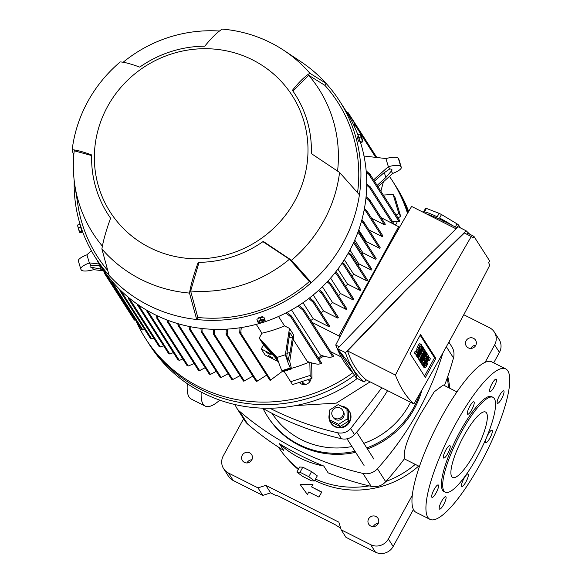 <?xml version="1.0" encoding="UTF-8"?>
<svg xmlns="http://www.w3.org/2000/svg" width="582" height="582" viewBox="0 0 582 582"><rect width="100%" height="100%" fill="white"/><g stroke="black" fill="none" stroke-linecap="round" stroke-linejoin="round"><path stroke-width="0.87" d="M340.979 406.025A10.985 10.556 147.4 0 1 345.031 407.138A10.985 10.556 147.4 0 1 349.062 410.761L349.389 411.278A10.985 10.556 147.4 0 1 348.007 424.278A10.985 10.556 147.4 0 1 334.912 426.744A10.985 10.556 147.4 0 1 330.882 423.114L330.554 422.605A10.985 10.556 147.4 0 1 329.659 413.227M349.062 410.761A10.985 10.556 147.4 0 1 347.68 423.769A10.985 10.556 147.4 0 1 334.585 426.228A10.985 10.556 147.4 0 1 330.554 422.605M314.513 480.972L317.299 475.88L311.588 471.616L302.793 467.186L299.701 467.019L296.915 472.104L302.625 476.367L311.421 480.805L314.513 480.972L308.802 476.709L300.006 472.278L302.793 467.186M311.588 471.616L308.802 476.709M300.006 472.278L296.915 472.104M288.825 460.209A92.283 88.682 -32.6 0 0 298.333 469.521M314.818 480.405A92.283 88.682 -32.6 0 0 315.066 480.536A92.283 88.682 -32.6 0 0 418.647 466.073M244.404 462.384A5.493 5.282 -32.6 0 0 251.642 454.651A5.493 5.282 -32.6 0 0 243.087 454.069A5.493 5.282 -32.6 0 0 244.404 462.384M370.749 526.048A5.493 5.282 -32.6 0 0 377.987 518.315A5.493 5.282 -32.6 0 0 369.432 517.733A5.493 5.282 -32.6 0 0 370.749 526.048M468.299 347.861A5.493 5.282 -32.6 0 0 475.545 340.128A5.493 5.282 -32.6 0 0 466.982 339.546A5.493 5.282 -32.6 0 0 468.299 347.861M311.581 486.894L312.978 484.348L300.036 484.326L307.405 494.533L308.795 491.986L318.958 497.108L321.744 492.016L311.581 486.894L321.642 492.197M449.77 388.267A92.283 88.682 -32.6 0 0 447.754 376.496M412.238 495.391L388.369 538.983A13.182 12.666 147.4 0 1 370.676 544.679L341.147 529.802L338.855 522.156L265.843 485.366L257.979 487.898L228.457 473.021A13.182 12.666 147.4 0 1 223.626 468.67A13.182 12.666 147.4 0 1 223.299 455.808L243.589 418.756M463.774 314.731L489.477 327.681A13.182 12.666 147.4 0 1 494.307 332.031A13.182 12.666 147.4 0 1 494.635 344.893L485.053 362.397M300.276 484.668L312.789 484.69M251.904 459.773A5.493 5.282 -32.6 0 0 246.935 462.952M378.249 523.436A5.493 5.282 -32.6 0 0 373.28 526.615M475.8 345.25A5.493 5.282 -32.6 0 0 470.831 348.429M341.147 529.802L345.948 537.31L375.477 552.18A13.182 12.666 -32.6 0 0 393.17 546.483L388.369 538.983M413.402 509.534L393.17 546.483M494.635 344.893L499.436 352.394L493.718 362.841M499.436 352.394A13.182 12.666 -32.6 0 0 499.109 339.532L494.307 332.031M223.626 468.67L228.428 476.178A13.182 12.666 -32.6 0 0 233.258 480.528L228.457 473.021M257.979 487.898L262.78 495.398L233.258 480.528M265.843 485.366L270.645 492.867L262.78 495.398M340.652 528.143L335.072 524.637L277.927 495.842L276.385 495.762L270.645 492.867M474.577 453.283A36.622 8.795 -63.3 0 1 452.643 477.466A36.622 8.795 -63.3 0 1 463.665 436.231A36.622 8.795 -63.3 0 1 485.599 412.056A36.622 8.795 -63.3 0 1 474.577 453.283M493.012 397.339L491.746 396.698A53.1 12.753 116.7 0 0 459.94 431.757A53.1 12.753 116.7 0 0 443.957 491.535L445.23 492.176A53.1 12.753 116.7 0 0 477.029 457.125A53.1 12.753 116.7 0 0 493.012 397.339A53.1 12.753 116.7 0 0 461.213 432.397A53.1 12.753 116.7 0 0 445.23 492.176M434.085 489.542A6.955 1.673 116.7 0 0 431.997 497.377A6.955 1.673 116.7 0 0 436.158 492.779A6.955 1.673 116.7 0 0 438.253 484.944A6.955 1.673 116.7 0 0 434.085 489.542M445.739 450.235A6.955 1.673 116.7 0 0 443.651 458.07A6.955 1.673 116.7 0 0 447.813 453.48A6.955 1.673 116.7 0 0 449.908 445.645A6.955 1.673 116.7 0 0 445.739 450.235M469.739 406.403A6.955 1.673 116.7 0 0 467.644 414.238A6.955 1.673 116.7 0 0 471.813 409.641A6.955 1.673 116.7 0 0 473.908 401.813A6.955 1.673 116.7 0 0 469.739 406.403M492.023 383.713A6.955 1.673 116.7 0 0 489.935 391.548A6.955 1.673 116.7 0 0 494.096 386.95A6.955 1.673 116.7 0 0 496.191 379.122A6.955 1.673 116.7 0 0 492.023 383.713M499.545 395.462A6.955 1.673 116.7 0 0 497.45 403.297A6.955 1.673 116.7 0 0 501.619 398.699A6.955 1.673 116.7 0 0 503.706 390.864A6.955 1.673 116.7 0 0 499.545 395.462M487.891 434.761A6.955 1.673 116.7 0 0 485.795 442.596A6.955 1.673 116.7 0 0 489.964 438.006A6.955 1.673 116.7 0 0 492.052 430.171A6.955 1.673 116.7 0 0 487.891 434.761M463.89 478.6A6.955 1.673 116.7 0 0 461.795 486.428A6.955 1.673 116.7 0 0 465.964 481.838A6.955 1.673 116.7 0 0 468.059 474.003A6.955 1.673 116.7 0 0 463.89 478.6M441.607 501.284A6.955 1.673 116.7 0 0 439.512 509.119A6.955 1.673 116.7 0 0 443.68 504.529A6.955 1.673 116.7 0 0 445.768 496.693A6.955 1.673 116.7 0 0 441.607 501.284M505.751 368.908L491.783 361.866A84.223 20.232 116.7 0 0 441.338 417.469A84.223 20.232 116.7 0 0 415.984 512.298L429.953 519.333A84.223 20.232 -63.3 0 1 455.306 424.511A84.223 20.232 -63.3 0 1 505.751 368.908A84.223 20.232 -63.3 0 1 480.397 463.73A84.223 20.232 -63.3 0 1 429.953 519.333M456.972 391.897L443.28 384.993L434.208 391.839L420.728 413.787C408.208 435.954 402.831 450.868 404.592 458.521A303.935 292.091 -32.6 0 1 385.721 481.707A14.645 14.077 -32.6 0 1 371.214 486.37A303.935 292.091 -32.6 0 1 328.146 472.86L323.781 466.037A93.011 89.388 147.4 0 1 299.883 457.976A93.011 89.388 147.4 0 1 279.396 443.673L283.761 450.497A303.935 292.091 -32.6 0 1 247.721 424.147A14.645 14.077 -32.6 0 1 245.131 421.172L236.838 408.208A14.645 14.077 -32.6 0 0 239.428 411.19A303.935 292.091 -32.6 0 0 297.147 449.653A303.935 292.091 -32.6 0 0 362.921 473.413L371.214 486.37M278.502 447.172A93.011 89.388 -32.6 0 0 298.639 468.954M279.396 443.673A303.935 292.091 -32.6 0 0 301.076 455.793A303.935 292.091 -32.6 0 0 323.781 466.037M355.02 451.326A85.685 82.353 147.4 0 1 298.784 444.452A85.685 82.353 147.4 0 1 267.364 416.181A85.685 82.353 147.4 0 1 263.028 408.484M355.675 452.345A85.685 82.353 147.4 0 1 299.439 445.47A85.685 82.353 147.4 0 1 268.018 417.199L267.364 416.181M272.1 413.387A80.192 77.071 -32.6 0 0 301.396 439.679A80.192 77.071 -32.6 0 0 351.95 446.532M363.815 443.331A80.192 77.071 -32.6 0 0 410.536 402.206M187.331 383.713A84.223 20.232 116.7 0 0 191.231 399.056L205.199 406.091A84.223 20.232 -63.3 0 1 201.205 392.05M219.8 400.14A84.223 20.232 -63.3 0 1 205.199 406.091M444.459 385.59A303.935 292.091 -32.6 0 0 453.494 357.923A14.645 14.077 -32.6 0 0 451.85 346.792L448.875 342.129M442.902 352.91A303.935 292.091 147.4 0 1 377.427 468.743A14.645 14.077 147.4 0 1 362.921 473.413M315.546 479.081A93.011 89.388 -32.6 0 0 369.155 485.89M385.982 481.416A93.011 89.388 -32.6 0 0 415.264 464.371M448.453 387.597A93.011 89.388 -32.6 0 0 447.26 377.914M421.994 389.853A85.685 82.353 147.4 0 1 367.395 448.926M235.215 404.599A14.645 14.077 -32.6 0 0 236.838 408.208M419.964 393.374A85.685 82.353 147.4 0 1 366.74 447.9M302.211 383.654L304.895 384.098A65.184 62.645 147.4 0 1 302.174 384.011M302.56 382.214L304.16 383.727M304.895 384.098L305.565 384.433M308.14 379.566L309.966 381.45M342.507 410.034L343.322 411.307A5.856 5.631 147.4 0 1 335.603 419.557A5.856 5.631 147.4 0 1 333.457 417.629L332.635 416.348A5.856 5.631 147.4 0 1 340.361 408.098A5.856 5.631 147.4 0 1 341.765 416.967A5.856 5.631 147.4 0 1 332.635 416.348M329.812 419.891L331.231 422.103L340.026 426.541L348.603 421.121L348.385 411.263L346.967 409.044L338.171 404.614L329.594 410.034L329.812 419.891L338.608 424.322L347.185 418.902L346.967 409.044M348.603 421.121L347.185 418.902M340.026 426.541L338.608 424.322M300.567 383.531A6.227 5.98 147.4 0 1 300.043 382.17M200.899 389.489A146.475 140.771 147.4 0 1 147.202 341.168A146.475 140.771 -32.6 0 0 354.518 375.259A146.475 140.771 147.4 0 1 200.899 389.489M407.546 213.405A146.475 140.771 -32.6 0 0 392.326 180.711L393.963 183.272A146.475 140.771 147.4 0 1 408.055 212.517A146.475 140.771 -32.6 0 0 393.963 183.272L396.255 186.851A146.475 140.771 -32.6 0 1 408.666 211.462M135.781 320.384A146.475 140.771 -32.6 0 0 145.565 338.608L149.494 344.748A146.475 140.771 -32.6 0 0 203.191 393.076A146.475 140.771 -32.6 0 0 357.275 378.496M302.167 384.28A6.227 5.98 147.4 0 1 303.047 381.203M262.446 408.157A303.935 292.091 -32.6 0 0 274.835 414.784A303.935 292.091 -32.6 0 0 341.496 438.741A13.182 12.666 -32.6 0 0 354.489 434.565A303.935 292.091 -32.6 0 0 387.583 390.646M381.828 387.743L350.67 428.592C347.039 432.324 342.711 433.714 337.676 432.775C314.513 427.494 292.288 419.506 271.016 408.811L269.866 408.229M370.123 381.843L336.301 403.122L295.641 405.581M351.688 255.345L367.475 280.007A0.553 0.531 -32.6 0 1 366.747 280.786L350.793 255.847L351.877 256.153L351.681 255.331M348.596 252.523L351.317 254.894M107.532 106.571A108.026 103.814 147.4 0 1 252.573 59.895A108.026 103.814 147.4 0 1 294.827 200.943A108.026 103.814 147.4 0 1 149.792 247.626A108.026 103.814 147.4 0 1 107.532 106.571M73.718 156.005L72.168 149.749A136.224 130.914 147.4 0 1 87.78 101.588A136.224 130.914 147.4 0 1 120.248 61.925C124.417 62.129 130.906 63.86 139.731 67.119A111.147 106.812 -32.6 0 1 204.791 46.182C211.433 37.903 217.246 32.206 222.244 29.1A136.224 130.914 147.4 0 1 270.674 42.726A136.224 130.914 147.4 0 1 284.023 50.489L300.741 61.597A145.013 139.36 147.4 0 1 326.015 83.306A145.013 139.36 147.4 0 1 339.692 101.181A145.013 139.36 147.4 0 1 359.414 194.803L339.575 172.439A136.224 130.914 147.4 0 1 323.963 220.593A136.224 130.914 147.4 0 1 291.495 260.256L311.341 282.619A145.013 139.36 147.4 0 1 196.694 319.511A145.013 139.36 147.4 0 1 109.081 275.366A145.013 139.36 147.4 0 1 95.404 257.499A145.013 139.36 147.4 0 1 74.205 180.624M339.575 172.439L311.363 153.604A111.147 106.812 -32.6 0 0 292.411 90.326C298.981 82.113 304.801 76.417 309.857 73.245L326.015 83.306L324.902 85.35A142.816 137.25 147.4 0 1 357.537 192.678M284.023 50.489A136.224 130.914 147.4 0 1 309.857 73.245M318.187 357.755A129.262 124.228 -32.6 0 0 322.093 355.617M310.752 320.529A129.262 124.228 -32.6 0 0 313.291 318.798L303.004 302.727M332.831 356.249L332.147 356.54C331.238 357.879 327.317 357.392 320.391 355.064L291.517 309.937M320.995 363.263L320.231 363.524C319.089 364.783 314.775 364.099 307.311 361.466L293.175 339.379M291.276 368.384A129.262 124.228 -32.6 0 0 309.144 362.091M262.555 317.27L262.358 316.63L258.168 317.932L258.35 318.529M360.52 142.488A145.013 139.36 147.4 0 1 349.04 251.715A145.013 139.36 147.4 0 1 101.188 266.534L95.404 257.499M359.414 194.803A145.013 139.36 147.4 0 1 343.256 242.679A145.013 139.36 147.4 0 1 311.341 282.619L309.304 281.593A142.816 137.25 147.4 0 1 197.815 317.474L196.694 319.511L189.499 293.081A136.224 130.914 147.4 0 1 101.886 248.936L109.081 275.366M145.565 338.608A146.475 140.771 -32.6 0 0 352.881 372.698M397.099 221.96A6.773 6.511 147.4 0 1 395.476 224.863M311.035 378.627A6.773 6.511 147.4 0 1 299.272 382.418M80.607 226.042L81.975 230.13M358.512 141.128L357.152 137.039L358.214 136.69M270.281 354.503L266.454 352.488L270.281 354.503M272.245 357.574L268.418 355.558L272.245 357.574M456.048 228.821L411.605 206.428A725.056 174.178 116.7 0 0 373.018 274.689A725.056 174.178 116.7 0 0 335.741 344.995A837.331 201.154 116.7 0 0 352.677 372.385M80.316 225.067L82.273 230.879M80.214 225.212L82.12 231.127M258.139 318.66A3.223 0.858 -16.7 0 1 259.368 318.034M260.801 317.561A3.223 0.858 -16.7 0 1 262.584 317.263M360.04 141.797L358.112 135.693M458.187 226.776L397.164 286.664L337.48 348.64L356.257 377.98L364.201 381.981C355.624 374.546 349.367 364.761 345.432 352.641L405.108 290.665L466.131 230.785L458.187 226.776M457.03 227.817L458.565 225.001A21.236 2.903 -151.3 0 0 457.023 223.852L455.32 226.958M452.374 225.467A21.236 2.903 -151.3 0 0 439.577 218.039L441.498 214.54A21.236 2.903 -151.3 0 0 439.112 213.339L437.198 216.839A21.236 2.903 -151.3 0 0 424.474 211.913L426.388 208.414A21.236 2.903 -151.3 0 0 425.551 208.371L423.638 211.87A21.236 2.903 -151.3 0 0 422.939 212.139M457.074 227.838L443.433 220.964A21.971 3.005 -151.3 0 0 431.946 215.987A21.236 2.903 -151.3 0 0 426.155 213.761M80.265 225.074L79.778 224.317L77.45 225.067L79.217 231.41M77.45 225.067L79.698 232.349L80.105 232.807L82.433 232.058L82.229 231.214M79.778 224.317L81.807 231.076L79.472 231.825L79.698 232.349M258.99 321.992A2.583 0.691 -16.7 0 1 261.056 320.602A2.583 0.691 -16.7 0 1 263.901 320.413A2.583 0.691 -16.7 0 1 261.827 321.81A2.583 0.691 -16.7 0 1 258.99 321.992M264.526 319.329L265.152 320.311L261.995 321.919L258.204 322.544L257.913 322.144L257.571 321.562L260.736 319.954L264.526 319.329L263.842 317.059L265.152 320.311M362.55 140.226L361.116 135.453L362.55 140.226M360.229 134.049L357.901 134.806L360.556 142.546L362.884 141.797L360.927 136.945L360.644 134.515M413.86 403.886L365.983 379.762C357.595 372.407 351.448 362.804 347.541 350.939L405.29 290.949L464.356 233.004L471.282 236.496A837.331 201.154 -63.3 0 1 472.94 238.082L473.908 236.321L489.622 260.874L488.654 262.642A837.331 201.154 -63.3 0 1 489.724 265.312A725.056 174.178 -63.3 0 1 413.86 403.886A837.331 201.154 -63.3 0 1 395.418 375.063A725.056 174.178 -63.3 0 1 432.695 304.757A725.056 174.178 -63.3 0 1 471.282 236.496M416.53 351.644L416.901 349.389A3.201 0.771 -63.3 0 1 417.84 346.057A3.201 0.771 -63.3 0 1 419.869 343.744A3.201 0.771 -63.3 0 1 419.949 343.824L421.026 344.362M417.185 349.84L418.458 350.48L417.272 352.736L415.301 351.019L414.384 352.692L415.657 353.332L416.567 351.659M419.746 346.559L420.975 347.178L420.269 346.101L419.084 348.363L419.375 348.807A3.201 0.771 -63.3 0 1 418.327 352.336A3.201 0.771 -63.3 0 1 416.406 354.453A3.201 0.771 -63.3 0 1 416.326 354.38L415.657 353.332M425.027 364.921L425.413 362.695L426.671 363.313A3.201 0.771 -63.3 0 1 427.61 359.982A3.201 0.771 -63.3 0 1 429.632 357.668A3.201 0.771 -63.3 0 1 429.72 357.741L430.389 358.788L429.472 360.462L428.723 359.378M425.682 363.117L426.955 363.757L426.533 365.169L425.769 366.02L424.373 364.594M428.803 359.414L427.581 361.64L427.872 362.091A3.201 0.771 -63.3 0 1 426.824 365.62A3.201 0.771 -63.3 0 1 424.904 367.737A3.201 0.771 -63.3 0 1 424.824 367.657L424.154 366.609L425.064 364.943M396.16 215.107L398.808 213.434L393.141 194.504L383.334 195.057M341.248 356.97L330.656 351.637M381.123 217.632L399.587 227.213M313.291 318.798L328.721 326.575A0.553 0.531 -32.6 0 0 329.441 325.804L313.836 301.403A0.553 0.531 147.4 0 1 313.109 302.182L308.758 298.537M311.901 322.319L338.811 335.879L398.699 226.493M371.592 218.272L384.462 224.754A0.553 0.531 -32.6 0 0 385.189 223.983L369.577 199.59A0.553 0.531 147.4 0 1 368.981 200.404L369.374 199.408A0.553 0.531 147.4 0 1 369.577 199.59M368.879 229.89L382.061 236.539A0.553 0.531 -32.6 0 0 382.789 235.761L366.944 210.997L364.39 208.698M365.962 242.556A129.262 124.228 147.4 0 0 366.209 241.537L379.348 248.158A0.553 0.531 -32.6 0 0 380.068 247.386L364.114 222.448L361.742 220.294M362.39 254.516A129.262 124.228 147.4 0 0 362.957 252.886L375.361 259.143A0.553 0.531 -32.6 0 0 376.081 258.364L359.792 232.902L358.199 231.454M358.046 265.276A129.262 124.228 147.4 0 0 358.73 263.755L371.054 269.961A0.553 0.531 -32.6 0 0 371.782 269.19L355.471 243.698L353.812 242.199M366.747 280.786L353.572 274.144A129.262 124.228 147.4 0 1 352.255 276.472M345.773 286.57A129.262 124.228 147.4 0 0 347.498 284.074L359.909 290.323A0.553 0.531 -32.6 0 0 360.629 289.552L344.282 264.002L342.558 262.446M338.549 295.852A129.262 124.228 147.4 0 0 340.485 293.532L353.063 299.868A0.553 0.531 -32.6 0 0 353.783 299.097L337.415 273.504L335.69 271.954M330.227 304.764A129.262 124.228 147.4 0 0 332.497 302.495L345.897 309.253A0.553 0.531 -32.6 0 0 346.625 308.475L330.525 283.318L327.964 281.033M321.162 312.854A129.262 124.228 147.4 0 0 323.468 310.933L337.465 317.99A0.553 0.531 -32.6 0 0 338.193 317.219L322.166 292.171L319.329 289.661M366.085 196.621L369.083 199.255M339.692 101.181L345.475 110.216A145.013 139.36 147.4 0 1 357.981 135.126M366.725 184.036L370.188 186.822A0.553 0.531 147.4 0 1 370.319 187.659A0.553 0.531 147.4 0 1 369.665 187.782L366.711 185.236M392.275 221.204L398.917 221.32L368.879 174.374L366.274 172.126M398.925 221.305L398.917 221.32A0.553 0.531 -32.6 0 0 399.623 220.52L369.614 173.625A0.553 0.531 147.4 0 1 368.915 174.411L368.784 173.13L369.417 173.443A0.553 0.531 147.4 0 1 369.614 173.625M366.165 170.861L368.784 173.13M392.697 173.487L377.973 186.691M354.46 125.305L353.863 124.17A0.553 0.531 147.4 0 1 354.787 124.141A0.553 0.531 147.4 0 1 354.802 124.672L353.834 125.341M380.861 191.194L383.4 181.824M353.289 124.199L353.863 124.17M347.781 113.825L347.178 112.712A0.553 0.531 147.4 0 1 348.116 112.653A0.553 0.531 147.4 0 1 348.131 113.192L347.701 113.825M392.326 180.711A146.475 140.771 -32.6 0 0 389.445 176.397M398.015 218.01L400.663 216.337L398.808 213.434M393.141 194.504L394.996 197.4L400.663 216.337M103.538 270.848L93.687 269.662A13.182 3.514 -16.7 0 1 81.327 269.997L80.891 269.313A13.182 3.514 163.3 0 1 80.774 269.066A13.182 3.514 163.3 0 1 89.381 262.926L90.814 265.166L100.039 265.377M98.096 261.711A0.553 0.531 147.4 0 1 97.536 260.947L97.572 260.882M105.197 272.449L105.16 272.907A0.553 0.531 147.4 0 1 104.222 272.965A0.553 0.531 147.4 0 1 104.207 272.427L104.542 271.525M135.344 319.707L135.17 319.809A0.553 0.531 -32.6 0 1 134.231 319.86L104.222 272.965M111.919 282.023L112.624 282.91A0.553 0.531 147.4 0 1 111.751 282.321L111.853 280.975M112.573 281.819L112.617 282.663L142.801 329.841L144.751 329.55M150.345 338.302L120.03 290.92L119.783 289.545M150.549 338.098L151.698 338.884L153.808 338.266M159.053 346.465L128.498 298.712L128.258 297.257M159.264 346.275L160.356 346.967L163.607 345.766M129.08 297.933L160.356 346.967M168.867 353.478L169.9 354.082L173.334 352.583M178.136 360.083L146.919 311.29L146.686 310.206M178.339 359.887L179.336 360.433L182.792 358.963M147.602 310.737L179.336 360.433M157.555 315.946L157.577 318.034L156.936 318.55L156.602 315.488M187.324 365.532L188.277 366.013L194.119 363.546M198.477 370.356L167.209 321.49L166.976 319.969M198.695 370.188L199.611 370.603L205.177 367.708M167.972 320.347L167.958 321.133L199.611 370.603M209.353 374.233L178.041 325.302L177.816 323.636M209.578 374.073L210.451 374.43L216.257 371.316M178.856 323.941L178.82 324.996L210.451 374.43M190.219 326.677L190.168 329.019L189.376 329.303L189.135 326.458M220.352 377.201L221.167 377.463L228.115 373.775M231.723 379.413L201.197 331.711L200.957 328.379M232.007 379.348L232.771 379.529L239.995 375.674M202.092 328.51L202.019 331.464L232.771 379.529M214.511 329.354L214.292 333.988A0.553 0.531 147.4 0 1 213.288 333.632L213.318 329.325M213.347 334.039L243.356 380.941A0.553 0.531 -32.6 0 0 244.295 380.883L252.85 376.154M227.547 329.099L227.06 334.33A0.553 0.531 147.4 0 1 226.122 334.388A0.553 0.531 147.4 0 1 226.107 333.85L226.296 329.179M266.636 375.143L257.069 381.225A0.553 0.531 -32.6 0 1 256.131 381.283L226.122 334.388M241.29 327.564L240.701 333.086A0.553 0.531 147.4 0 1 239.762 333.144A0.553 0.531 147.4 0 1 239.74 332.628L239.966 327.768M282.43 371.309L270.71 379.981A0.553 0.531 -32.6 0 1 269.772 380.039L239.762 333.144M277.992 360.585L277.621 361.262L265.079 354.947L261.26 348.974L263.522 344.85L259.208 338.113L261.9 333.202L256.255 324.378M278.531 316.492L284.562 325.905L289.465 328.379L293.83 335.203L289.705 361.582M278.072 360.673L263.522 344.85M290.222 316.63L291.4 316.004A0.553 0.531 147.4 0 1 291.502 316.819A0.553 0.531 147.4 0 1 290.847 316.943L285.864 312.985M320.231 363.524L320.857 363.845A0.553 0.531 -32.6 0 0 321.584 363.066A0.553 0.531 -32.6 0 0 321.41 362.899M287.057 312.367L291.4 316.004M299.01 305.397L303.295 309.006A0.553 0.531 147.4 0 1 303.426 309.842A0.553 0.531 147.4 0 1 302.771 309.959L297.948 306.081M332.147 356.54L332.78 356.861A0.553 0.531 -32.6 0 0 333.508 356.082L303.498 309.188M339.692 337.32L338.811 335.879M284.096 371.309L290.651 381.697L310.119 375.426L309.835 362.317M309.711 297.802L313.742 301.301A0.553 0.531 147.4 0 1 313.836 301.403M323.468 310.933L313.247 294.972M337.465 317.99L321.49 293.015L318.47 290.447M332.497 302.495L322.413 286.737M345.897 309.253L329.798 284.081L327.193 281.863M340.485 293.532L330.605 278.094M353.063 299.868L336.643 274.202L334.999 272.827M347.498 284.074L337.895 269.066M359.909 290.323L343.475 264.643L341.947 263.355M353.572 274.144L344.333 259.703M350.793 255.847L348.065 253.476M358.73 263.755L349.949 250.027M371.054 269.961L354.584 244.214L353.354 243.181M362.957 252.886L354.758 240.082M375.361 259.143L358.861 233.353L357.828 232.48M366.209 241.537L358.759 229.897M379.348 248.158L363.103 222.775L361.444 221.364M363.263 221.589L361.946 219.538M382.061 236.539L365.889 211.259L364.179 209.804M384.462 224.754L368.762 200.223L365.969 197.778M338.855 335.952L398.743 226.558M302.138 309.646L303.193 308.955M261.9 333.202A129.262 124.228 -32.6 0 0 284.562 325.905M239.74 332.628L241.05 332.453M226.165 333.748L227.409 333.697M104.556 271.794L105.218 272.805M369.563 187.724L369.555 186.509M373.615 179.867L388.332 166.663L385.902 158.551L363.99 156.012M374.444 181.169L383.196 173.414L389.787 168.94L388.332 166.663M385.902 158.551L388.361 166.707A13.182 3.514 -16.7 0 1 400.722 166.372L401.158 167.056A13.182 3.514 -16.7 0 1 401.274 167.303A13.182 3.514 -16.7 0 1 392.668 173.443L391.235 171.203L385.815 177.51L377.143 185.389M299.526 382.338A6.773 6.511 -32.6 0 0 299.665 382.825M311.632 362.87L311.974 378.329L292.506 384.593L290.651 381.697M310.119 375.426L311.974 378.329M91.374 250.777L86.922 254.77L89.352 262.889L99.173 264.024M102.672 269.495L92.262 267.429L93.687 269.662M111.766 282.859L141.775 329.754A0.553 0.531 -32.6 0 0 142.634 329.812L142.801 329.841M120.023 290.913L120.554 290.36M128.498 298.712L129.08 298.093M137.236 304.139L137.454 304.903L138.072 304.713M146.919 311.29L147.595 310.832M167.209 321.49L167.958 321.133M178.041 325.302L178.82 324.996M201.183 331.689L202.019 331.464M213.288 333.632L214.452 333.69M259.208 338.113L277.01 357.443L285.355 354.751L289.465 328.379M277.825 359.931L264.752 345.824L262.024 341.561L277.316 358.359M285.355 354.751L277.01 357.443M261.26 348.974L272.565 354.671M277.621 361.262L275.359 357.726M289.72 361.575L289.69 361.531A13.182 0.968 -107.8 0 1 291.182 369.024A13.182 0.968 -107.8 0 1 290.789 368.646L282.452 371.331A13.182 0.968 72.2 0 0 282.845 371.709L291.182 369.024M277.039 357.479A13.182 0.968 72.2 0 0 282.015 370.654L290.36 367.97A13.182 0.968 72.2 0 1 285.384 354.794L286.81 357.035L287.443 348.312L289.821 332.62L292.55 336.883L290.062 352.408L288.257 359.298L289.69 361.531M312.818 302.029L313.742 301.301M321.49 293.015L322.166 292.171M329.798 284.081L330.525 283.318M336.643 274.202L337.415 273.504M343.475 264.643L344.282 264.002M354.584 244.214L355.471 243.698M358.861 233.353L359.785 232.895M363.103 222.775L364.099 222.426M365.889 211.259L366.944 210.997M340.208 336.323L338.84 335.981M107.765 270.535A142.816 137.25 147.4 0 1 77.93 205.148L74.845 185.309A134.027 128.804 147.4 0 1 74.22 150.782L91.636 155.554M391.235 171.203A8.788 2.343 163.3 0 0 391.977 169.791A8.788 2.343 163.3 0 0 389.787 168.94M384.302 172.461L385.815 177.51M398.881 159.453A13.182 3.514 163.3 0 0 398.845 159.184A13.182 3.514 163.3 0 0 398.728 158.944L401.158 167.056M385.924 158.588A13.182 3.514 -16.7 0 1 398.292 158.26L398.728 158.944M86.936 254.821A13.182 3.514 163.3 0 0 78.344 260.954L80.774 269.066M100.744 269.255L99.566 265.327M92.262 267.429A8.788 2.343 -16.7 0 1 90.072 266.578A8.788 2.343 -16.7 0 1 90.814 265.166M282.015 370.654L282.452 371.331M290.062 352.408L286.875 353.427M276.057 356.912L275.235 357.181M288.257 359.298A8.788 0.64 -107.8 0 1 288.199 359.771A8.788 0.64 -107.8 0 1 286.81 357.035M292.55 336.883L288.999 338.018M265.668 345.533L264.752 345.824M290.36 367.97L290.789 368.646M72.168 149.749C76.264 149.93 82.76 151.662 91.65 154.943A111.147 106.812 -32.6 0 0 110.609 218.214C106.273 229.926 103.363 240.17 101.886 248.936M189.499 293.081C190.947 284.423 193.857 274.187 198.222 262.358A111.147 106.812 -32.6 0 0 263.282 241.421L291.495 260.256M102.388 246.142A134.027 128.804 147.4 0 1 74.845 185.309M197.815 317.474L190.627 291.022L199.044 262.351M262.911 241.683L289.443 259.223L309.304 281.593M289.443 259.223A134.027 128.804 147.4 0 1 190.627 291.022M292.95 91.105L308.729 75.304L324.902 85.35M308.729 75.304A134.027 128.804 147.4 0 1 337.575 170.955M123.166 62.245A134.027 128.804 147.4 0 1 219.443 31.035M339.241 346.763L335.741 344.995M431.946 215.987A21.971 3.005 -151.3 0 0 429.167 215.275M81.807 231.076L82.433 232.058M257.571 321.562L256.895 319.292L260.052 317.685L263.842 317.059M366.34 379.944L364.201 381.981M345.432 352.641L337.48 348.64C351.499 365.838 357.755 375.616 356.257 377.98M466.131 230.785L469.805 234.248M80.476 227.206L78.148 227.955M260.052 317.685L260.736 319.954M358.599 137.694L360.927 136.945M359.923 141.564L362.259 140.815M362.63 140.051L362.884 141.797M466.669 234.175L467.666 233.171L473.908 236.321M347.541 350.939L395.418 375.063M426.388 208.414L439.112 213.339M441.498 214.54L457.023 223.852M458.565 225.001L460.427 227.904M425.384 377.471L410.106 353.594L420.56 334.505L435.838 358.374L425.384 377.471M435.838 358.374L434.565 357.741L424.511 376.103M420.16 335.225L434.565 357.741M415.25 353.834A3.201 0.771 -63.3 0 1 415.133 353.812A3.201 0.771 -63.3 0 1 415.053 353.74L414.384 352.692M421.601 352.459L422.474 350.866L422.103 350.291M422.328 349.884L422.881 350.16L423.798 348.494L424.94 350.284L419.76 359.749L418.494 359.109L417.52 356.999M418.975 356.009L419.527 356.286L420.335 354.765L419.971 354.191M424.845 357.53L425.718 355.937L425.347 355.362M425.573 354.955L426.126 355.238L427.043 353.565L428.192 355.355L423.005 364.819L421.739 364.179L420.764 362.077M422.758 361.349L423.587 359.836L423.216 359.261M423.747 367.118A3.201 0.771 -63.3 0 1 423.631 367.097A3.201 0.771 -63.3 0 1 423.551 367.016L423.099 365.576M422.117 364.776L423.39 365.416L428.57 355.951L428.861 356.402L423.674 365.867L422.408 365.227L422.292 364.463M425.478 351.564L426.089 352.074L423.783 357.253L426.373 352.517L426.664 352.968L421.477 362.433L420.211 361.793L420.058 360.709M419.826 361.196L421.099 361.837L424.009 355.544L420.524 360.942L419.258 360.302L419.047 359.392M421.717 345.824L422.554 346.552L419.622 353.849L423.129 347.447L423.412 347.898L418.232 357.363L416.967 356.722L416.879 355.769M416.676 356.271L417.949 356.912L420.881 349.615L417.374 356.017L416.101 355.376L416.152 354.322M419.266 348.64L420.262 346.821M418.458 350.48L418.174 350.029A3.201 0.771 -63.3 0 1 419.113 346.697A3.201 0.771 -63.3 0 1 421.135 344.384A3.201 0.771 -63.3 0 1 421.223 344.464L421.885 345.504L420.975 347.178M423.798 348.494L423.245 348.211M422.474 350.866L423.74 351.506L422.881 350.16M421.062 352.19L422.525 353.732L423.74 351.506M420.153 353.863L420.844 354.212L421.761 352.539M420.335 354.765L421.608 355.406L420.844 354.212M417.345 357.319L418.618 357.959L419.527 356.286L420.386 357.632L421.608 355.406M419.76 359.749L418.618 357.959M427.043 353.565L426.49 353.289M425.718 355.937L426.992 356.577L426.126 355.238M424.314 357.261L425.769 358.803L426.992 356.577M423.398 358.934L424.089 359.283L425.006 357.61M423.587 359.836L424.853 360.476L424.089 359.283M422.219 361.08L423.638 362.702L424.853 360.476M420.59 362.39L421.863 363.03L422.779 361.364M423.005 364.819L421.863 363.03M426.955 363.757L426.671 363.313M422.881 365.976L424.154 366.609M428.243 359.836L429.472 360.462M428.57 355.951L428.017 355.675M423.674 365.867L423.39 365.416M426.373 352.517L425.98 352.321M424.773 350.597L425.609 351.324L423.019 356.06L425.9 351.775M418.873 359.705L420.146 360.345L425.326 350.881M420.524 360.942L420.146 360.345M421.477 362.433L421.099 361.837M423.129 347.447L422.35 347.054M415.817 354.933L417.09 355.573L422.27 346.108M417.374 356.017L417.09 355.573M418.232 357.363L417.949 356.912M370.676 544.679L375.477 552.18M453.494 357.923L446.336 346.734M377.427 468.743L385.721 481.707M239.428 411.19L247.721 424.147M350.67 428.592L354.489 434.565M337.676 432.775L341.496 438.741M392.406 223.321L369.665 187.782M375.725 157.366L354.802 124.672M376.452 157.453L348.131 113.192M105.16 272.907L135.17 319.809M120.7 290.447L151.698 338.884M138.501 305.012L169.9 354.082M157.577 318.034L188.277 366.013M190.168 329.019L221.167 377.463M214.292 333.988L244.295 380.883M227.06 334.33L257.069 381.225M240.701 333.086L270.71 379.981M320.857 363.845L290.847 316.943M332.78 356.861L302.771 309.959M328.721 326.575L313.109 302.182M400.722 166.372L398.292 158.26M442.793 222.142L443.433 220.964M416.901 349.389L418.174 350.029M415.053 353.74L416.326 354.38M429.523 357.646L428.468 357.115M423.551 367.016L424.824 367.657M404.337 458.863L419.404 466.458M347.01 438.813L364.063 465.462M356.657 432.142L373.935 459.147M79.145 231.287L79.618 232.211M323.839 356.14L318.892 358.861M257.841 380.599L257.404 380.621M271.714 379.311L270.383 379.493M394.203 224.223L370.392 187.004M376.081 157.409L354.787 124.141M376.809 157.496L348.116 112.653M104.367 272.143L97.55 261.485M168.678 353.696L137.454 304.903M187.04 365.605L156.944 318.572M220.083 377.296L189.39 329.332M321.584 363.066L291.575 316.172M359.56 140.873L358.497 141.222M401.274 167.303L398.845 159.184M361.189 135.577L360.724 134.653M421.135 344.384L419.869 343.744M416.406 354.453L415.133 353.812M429.632 357.668L428.483 357.086M424.904 367.737L423.631 367.097"/></g></svg>
